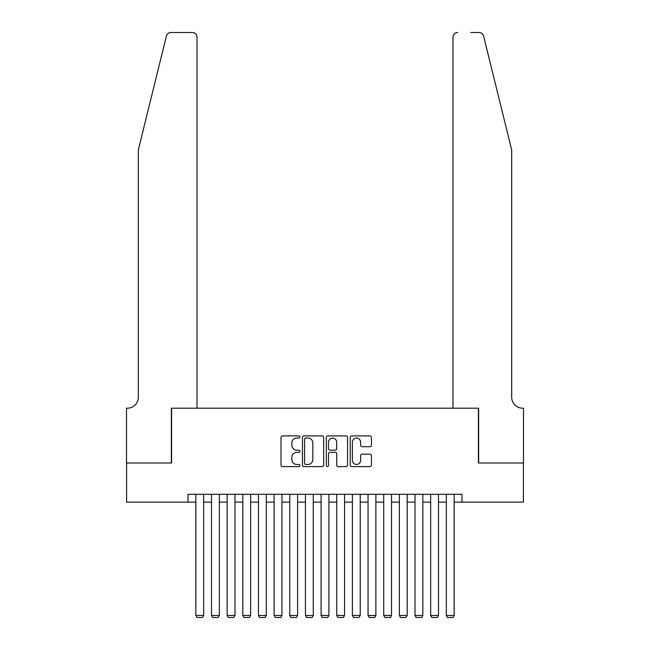 <?xml version="1.0" encoding="UTF-8"?>
<svg xmlns="http://www.w3.org/2000/svg" width="650" height="650" viewBox="0 0 650 650"><rect width="100%" height="100%" fill="white"/><g stroke="black" fill="none" stroke-linecap="round" stroke-linejoin="round"><path stroke-width="0.97" d="M299.951 436.962A1.073 1.073 0 0 0 298.878 435.89L282.555 435.89A1.536 1.536 0 0 0 281.019 437.426L281.019 465.083A1.536 1.536 0 0 0 282.555 466.619L298.878 466.619A1.073 1.073 0 0 0 299.951 465.538A1.073 1.073 0 0 0 298.878 464.466L296.766 464.466A4.916 4.916 0 0 1 291.85 459.55L291.85 457.243A4.916 4.916 0 0 1 296.766 452.327L298.878 452.327A1.073 1.073 0 0 0 299.951 451.254A1.073 1.073 0 0 0 298.878 450.174L296.766 450.174A4.916 4.916 0 0 1 291.85 445.258L291.85 442.951A4.916 4.916 0 0 1 296.766 438.035L298.878 438.035A1.073 1.073 0 0 0 299.951 436.962M369.907 446.721A1.536 1.536 0 0 0 371.442 445.185L371.442 437.426A1.536 1.536 0 0 0 369.907 435.89L351.772 435.89A1.536 1.536 0 0 0 350.236 437.426L350.236 465.083A1.536 1.536 0 0 0 351.772 466.619L369.907 466.619A1.536 1.536 0 0 0 371.442 465.083L371.442 455.707A1.536 1.536 0 0 0 369.907 454.171L362.148 454.171A1.536 1.536 0 0 0 360.612 455.707L360.612 460.354A4.111 4.111 0 0 1 356.501 464.466A4.111 4.111 0 0 1 352.389 460.354L352.389 442.146A4.111 4.111 0 0 1 356.501 438.035A4.111 4.111 0 0 1 360.612 442.146L360.612 445.185A1.536 1.536 0 0 0 362.148 446.721L369.907 446.721M188.029 502.125L126.579 502.125L126.579 462.995L171.592 462.995L171.592 408.2L478.408 408.2L478.408 462.995L523.421 462.995L523.421 502.125L461.971 502.125L461.971 494.301L188.029 494.301L188.029 502.125L195.853 502.125M323.659 437.426A1.536 1.536 0 0 0 322.116 435.89L303.989 435.89A1.536 1.536 0 0 0 302.453 437.426L302.453 465.083A1.536 1.536 0 0 0 303.989 466.619L322.116 466.619A1.536 1.536 0 0 0 323.659 465.083L323.659 437.426M327.884 435.89L346.011 435.89A1.536 1.536 0 0 1 347.547 437.426L347.547 465.083A1.536 1.536 0 0 1 346.011 466.619L338.252 466.619A1.536 1.536 0 0 1 336.716 465.083L336.716 453.863A1.536 1.536 0 0 0 335.181 452.327L330.029 452.327A1.536 1.536 0 0 0 328.494 453.863L328.494 465.538A1.073 1.073 0 0 1 327.421 466.619A1.073 1.073 0 0 1 326.341 465.538L326.341 437.426A1.536 1.536 0 0 1 327.884 435.89M203.678 502.125L211.51 502.125M219.334 502.125L227.159 502.125M234.991 502.125L242.816 502.125M250.64 502.125L258.473 502.125M266.297 502.125L274.121 502.125M281.954 502.125L289.778 502.125M297.602 502.125L305.435 502.125M313.259 502.125L321.084 502.125M328.916 502.125L336.741 502.125M344.565 502.125L352.398 502.125M360.222 502.125L368.046 502.125M375.879 502.125L383.703 502.125M391.527 502.125L399.36 502.125M407.184 502.125L415.009 502.125M422.841 502.125L430.666 502.125M438.49 502.125L446.323 502.125M454.147 502.125L461.971 502.125M305.679 438.035A1.073 1.073 0 0 0 304.598 439.116L304.598 463.393A1.073 1.073 0 0 0 305.679 464.466L307.905 464.466A4.916 4.916 0 0 0 312.821 459.55L312.821 442.951A4.916 4.916 0 0 0 307.905 438.035L305.679 438.035M336.716 442.227A4.111 4.111 0 0 0 332.605 438.116A4.111 4.111 0 0 0 328.494 442.227L328.494 448.638A1.536 1.536 0 0 0 330.029 450.174L335.181 450.174A1.536 1.536 0 0 0 336.716 448.638L336.716 442.227M203.678 494.301L203.678 615.469L195.853 615.469L195.853 494.301M203.678 615.469L202.507 617.5L197.023 617.5L195.853 615.469M166.4 36.075C167.594 33.499 167.594 33.499 166.4 36.075C167.594 33.499 167.594 33.499 166.4 36.075L138.32 149.906L138.32 397.248A10.961 10.961 0 0 1 127.367 408.2L126.506 408.2L126.506 462.995L171.356 462.995L171.356 408.2L197.023 408.2L197.023 37.196A4.696 4.696 0 0 0 192.327 32.5L170.958 32.5A4.696 4.696 0 0 0 166.4 36.075M179.335 32.5L192.327 32.5C195.162 32.801 196.731 34.361 197.023 37.196L197.023 408.2M138.32 397.248A10.961 10.961 0 0 1 127.367 408.2M503.067 115.001L483.6 36.075C482.406 33.499 482.406 33.499 483.6 36.075C482.406 33.499 482.406 33.499 483.6 36.075L511.68 149.906L511.68 397.248A10.961 10.961 0 0 0 522.633 408.2L523.494 408.2L523.494 462.995L478.644 462.995L478.644 408.2L452.977 408.2L452.977 37.196L452.977 408.2M470.665 32.5L479.042 32.5A4.696 4.696 0 0 1 483.6 36.075M457.673 32.5A4.696 4.696 0 0 0 452.977 37.196C453.269 34.361 454.837 32.801 457.673 32.5M511.68 397.248A10.961 10.961 0 0 0 522.633 408.2M219.334 494.301L219.334 615.469L211.51 615.469L211.51 494.301M219.334 615.469L218.156 617.5L212.68 617.5L211.51 615.469M234.991 494.301L234.991 615.469L227.159 615.469L227.159 494.301M234.991 615.469L233.813 617.5L228.337 617.5L227.159 615.469M250.64 494.301L250.64 615.469L242.816 615.469L242.816 494.301M250.64 615.469L249.47 617.5L243.986 617.5L242.816 615.469M266.297 494.301L266.297 615.469L258.473 615.469L258.473 494.301M266.297 615.469L265.119 617.5L259.642 617.5L258.473 615.469M281.954 494.301L281.954 615.469L274.121 615.469L274.121 494.301M281.954 615.469L280.776 617.5L275.299 617.5L274.121 615.469M297.602 494.301L297.602 615.469L289.778 615.469L289.778 494.301M297.602 615.469L296.433 617.5L290.948 617.5L289.778 615.469M313.259 494.301L313.259 615.469L305.435 615.469L305.435 494.301M313.259 615.469L312.081 617.5L306.605 617.5L305.435 615.469M328.916 494.301L328.916 615.469L321.084 615.469L321.084 494.301M328.916 615.469L327.738 617.5L322.262 617.5L321.084 615.469M344.565 494.301L344.565 615.469L336.741 615.469L336.741 494.301M344.565 615.469L343.395 617.5L337.919 617.5L336.741 615.469M360.222 494.301L360.222 615.469L352.398 615.469L352.398 494.301M360.222 615.469L359.052 617.5L353.567 617.5L352.398 615.469M375.879 494.301L375.879 615.469L368.046 615.469L368.046 494.301M375.879 615.469L374.701 617.5L369.224 617.5L368.046 615.469M391.527 494.301L391.527 615.469L383.703 615.469L383.703 494.301M391.527 615.469L390.358 617.5L384.881 617.5L383.703 615.469M407.184 494.301L407.184 615.469L399.36 615.469L399.36 494.301M407.184 615.469L406.014 617.5L400.53 617.5L399.36 615.469M422.841 494.301L422.841 615.469L415.009 615.469L415.009 494.301M422.841 615.469L421.663 617.5L416.187 617.5L415.009 615.469M438.49 494.301L438.49 615.469L430.666 615.469L430.666 494.301M438.49 615.469L437.32 617.5L431.844 617.5L430.666 615.469M454.147 494.301L454.147 615.469L446.323 615.469L446.323 494.301M454.147 615.469L452.977 617.5L447.493 617.5L446.323 615.469"/></g></svg>
